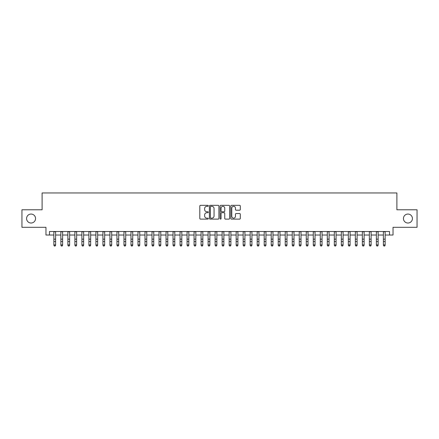 <?xml version="1.0" encoding="UTF-8"?>
<svg xmlns="http://www.w3.org/2000/svg" width="439" height="439" viewBox="0 0 439 439"><rect width="100%" height="100%" fill="white"/><g stroke="black" fill="none" stroke-linecap="round" stroke-linejoin="round"><path stroke-width="0.66" d="M208.284 205.831A0.483 0.483 0 0 0 207.801 205.348L200.486 205.348A0.686 0.686 0 0 0 199.8 206.039L199.8 218.424A0.686 0.686 0 0 0 200.486 219.116L207.801 219.116A0.483 0.483 0 0 0 208.284 218.633A0.483 0.483 0 0 0 207.801 218.15L206.851 218.15A2.2 2.2 0 0 1 204.651 215.95L204.651 214.918A2.2 2.2 0 0 1 206.851 212.712L207.801 212.712A0.483 0.483 0 0 0 208.284 212.229A0.483 0.483 0 0 0 207.801 211.752L206.851 211.752A2.2 2.2 0 0 1 204.651 209.546L204.651 208.514A2.2 2.2 0 0 1 206.851 206.314L207.801 206.314A0.483 0.483 0 0 0 208.284 205.831M403.446 218.54A4.489 4.489 0 0 0 407.935 223.028A4.489 4.489 0 0 0 412.424 218.54A4.489 4.489 0 0 0 407.935 214.056A4.489 4.489 0 0 0 403.446 218.54M26.576 218.54A4.489 4.489 0 0 0 31.065 223.028A4.489 4.489 0 0 0 35.554 218.54A4.489 4.489 0 0 0 31.065 214.056A4.489 4.489 0 0 0 26.576 218.54M239.612 210.199A0.686 0.686 0 0 0 240.303 209.513L240.303 206.039A0.686 0.686 0 0 0 239.612 205.348L231.49 205.348A0.686 0.686 0 0 0 230.804 206.039L230.804 218.424A0.686 0.686 0 0 0 231.49 219.116L239.612 219.116A0.686 0.686 0 0 0 240.303 218.424L240.303 214.227A0.686 0.686 0 0 0 239.612 213.541L236.138 213.541A0.686 0.686 0 0 0 235.452 214.227L235.452 216.312A1.838 1.838 0 0 1 233.608 218.15A1.838 1.838 0 0 1 231.77 216.312L231.77 208.152A1.838 1.838 0 0 1 233.608 206.314A1.838 1.838 0 0 1 235.452 208.152L235.452 209.513A0.686 0.686 0 0 0 236.138 210.199L239.612 210.199M49.47 235.019L49.47 231.512L389.53 231.512L389.53 235.019L393.037 235.019L393.037 227.309L417.05 227.309L417.05 209.776L396.894 209.776L396.894 192.951L42.106 192.951L42.106 209.776L21.95 209.776L21.95 227.309L45.963 227.309L45.963 235.019L53.854 235.019M218.896 206.039A0.686 0.686 0 0 0 218.21 205.348L210.089 205.348A0.686 0.686 0 0 0 209.398 206.039L209.398 218.424A0.686 0.686 0 0 0 210.089 219.116L218.21 219.116A0.686 0.686 0 0 0 218.896 218.424L218.896 206.039M220.79 205.348L228.911 205.348A0.686 0.686 0 0 1 229.602 206.039L229.602 218.424A0.686 0.686 0 0 1 228.911 219.116L225.437 219.116A0.686 0.686 0 0 1 224.746 218.424L224.746 213.403A0.686 0.686 0 0 0 224.06 212.712L221.755 212.712A0.686 0.686 0 0 0 221.064 213.403L221.064 218.633A0.483 0.483 0 0 1 220.587 219.116A0.483 0.483 0 0 1 220.104 218.633L220.104 206.039A0.686 0.686 0 0 1 220.79 205.348M55.605 235.019L60.862 235.019M62.618 235.019L67.875 235.019M69.631 235.019L74.888 235.019M76.638 235.019L81.901 235.019M83.651 235.019L88.908 235.019M90.664 235.019L95.921 235.019M97.672 235.019L102.935 235.019M104.685 235.019L109.942 235.019M111.698 235.019L116.955 235.019M118.711 235.019L123.968 235.019M125.719 235.019L130.981 235.019M132.732 235.019L137.989 235.019M139.745 235.019L145.002 235.019M146.758 235.019L152.015 235.019M153.765 235.019L159.028 235.019M160.778 235.019L166.035 235.019M167.791 235.019L173.048 235.019M174.799 235.019L180.061 235.019M181.812 235.019L187.074 235.019M188.825 235.019L194.082 235.019M195.838 235.019L201.095 235.019M202.845 235.019L208.108 235.019M209.858 235.019L215.115 235.019M216.871 235.019L222.129 235.019M223.885 235.019L229.142 235.019M230.892 235.019L236.155 235.019M237.905 235.019L243.162 235.019M244.918 235.019L250.175 235.019M251.926 235.019L257.188 235.019M258.939 235.019L264.201 235.019M265.952 235.019L271.209 235.019M272.965 235.019L278.222 235.019M279.972 235.019L285.235 235.019M286.985 235.019L292.242 235.019M293.998 235.019L299.255 235.019M301.011 235.019L306.268 235.019M308.019 235.019L313.281 235.019M315.032 235.019L320.289 235.019M322.045 235.019L327.302 235.019M329.058 235.019L334.315 235.019M336.065 235.019L341.328 235.019M343.079 235.019L348.336 235.019M350.092 235.019L355.349 235.019M357.099 235.019L362.362 235.019M364.112 235.019L369.369 235.019M371.125 235.019L376.382 235.019M378.138 235.019L383.395 235.019M385.146 235.019L389.53 235.019M210.846 206.314A0.483 0.483 0 0 0 210.363 206.796L210.363 217.667A0.483 0.483 0 0 0 210.846 218.15L211.845 218.15A2.2 2.2 0 0 0 214.045 215.95L214.045 208.514A2.2 2.2 0 0 0 211.845 206.314L210.846 206.314M224.746 208.19A1.838 1.838 0 0 0 222.908 206.346A1.838 1.838 0 0 0 221.064 208.19L221.064 211.06A0.686 0.686 0 0 0 221.755 211.752L224.06 211.752A0.686 0.686 0 0 0 224.746 211.06L224.746 208.19M55.605 231.512L55.605 245.28L55.078 246.049L54.376 245.895L55.078 246.049M53.854 231.512L53.854 244.891L55.605 244.891L55.078 245.895M54.376 246.049L53.854 245.28L54.376 245.895M62.618 231.512L62.618 245.28L62.091 246.049L61.389 245.895L62.091 246.049M60.862 231.512L60.862 244.891L62.618 244.891L62.091 245.895M61.389 246.049L60.862 245.28L61.389 245.895M69.631 231.512L69.631 245.28L69.104 246.049L68.402 245.895L69.104 246.049M67.875 231.512L67.875 244.891L69.631 244.891L69.104 245.895M68.402 246.049L67.875 245.28L68.402 245.895M76.638 231.512L76.638 245.28L76.112 246.049L75.415 245.895L76.112 246.049M74.888 231.512L74.888 244.891L76.638 244.891L76.112 245.895M75.415 246.049L74.888 245.28L75.415 245.895M83.651 231.512L83.651 245.28L83.125 246.049L82.422 245.895L83.125 246.049M81.901 231.512L81.901 244.891L83.651 244.891L83.125 245.895M82.422 246.049L81.901 245.28L82.422 245.895M90.664 231.512L90.664 245.28L90.138 246.049L89.435 245.895L90.138 246.049M88.908 231.512L88.908 244.891L90.664 244.891L90.138 245.895M89.435 246.049L88.908 245.28L89.435 245.895M97.672 231.512L97.672 245.28L97.151 246.049L96.448 245.895L97.151 246.049M95.921 231.512L95.921 244.891L97.672 244.891L97.151 245.895M96.448 246.049L95.921 245.28L96.448 245.895M104.685 231.512L104.685 245.28L104.158 246.049L103.461 245.895L104.158 246.049M102.935 231.512L102.935 244.891L104.685 244.891L104.158 245.895M103.461 246.049L102.935 245.28L103.461 245.895M111.698 231.512L111.698 245.28L111.171 246.049L110.469 245.895L111.171 246.049M109.942 231.512L109.942 244.891L111.698 244.891L111.171 245.895M110.469 246.049L109.942 245.28L110.469 245.895M118.711 231.512L118.711 245.28L118.184 246.049L117.482 245.895L118.184 246.049M116.955 231.512L116.955 244.891L118.711 244.891L118.184 245.895M117.482 246.049L116.955 245.28L117.482 245.895M125.719 231.512L125.719 245.28L125.197 246.049L124.495 245.895L125.197 246.049M123.968 231.512L123.968 244.891L125.719 244.891L125.197 245.895M124.495 246.049L123.968 245.28L124.495 245.895M132.732 231.512L132.732 245.28L132.205 246.049L131.508 245.895L132.205 246.049M130.981 231.512L130.981 244.891L132.732 244.891L132.205 245.895M131.508 246.049L130.981 245.28L131.508 245.895M139.745 231.512L139.745 245.28L139.218 246.049L138.515 245.895L139.218 246.049M137.989 231.512L137.989 244.891L139.745 244.891L139.218 245.895M138.515 246.049L137.989 245.28L138.515 245.895M146.758 231.512L146.758 245.28L146.231 246.049L145.528 245.895L146.231 246.049M145.002 231.512L145.002 244.891L146.758 244.891L146.231 245.895M145.528 246.049L145.002 245.28L145.528 245.895M153.765 231.512L153.765 245.28L153.238 246.049L152.542 245.895L153.238 246.049M152.015 231.512L152.015 244.891L153.765 244.891L153.238 245.895M152.542 246.049L152.015 245.28L152.542 245.895M160.778 231.512L160.778 245.28L160.251 246.049L159.549 245.895L160.251 246.049M159.028 231.512L159.028 244.891L160.778 244.891L160.251 245.895M159.549 246.049L159.028 245.28L159.549 245.895M167.791 231.512L167.791 245.28L167.264 246.049L166.562 245.895L167.264 246.049M166.035 231.512L166.035 244.891L167.791 244.891L167.264 245.895M166.562 246.049L166.035 245.28L166.562 245.895M174.799 231.512L174.799 245.28L174.278 246.049L173.575 245.895L174.278 246.049M173.048 231.512L173.048 244.891L174.799 244.891L174.278 245.895M173.575 246.049L173.048 245.28L173.575 245.895M181.812 231.512L181.812 245.28L181.285 246.049L180.588 245.895L181.285 246.049M180.061 231.512L180.061 244.891L181.812 244.891L181.285 245.895M180.588 246.049L180.061 245.28L180.588 245.895M188.825 231.512L188.825 245.28L188.298 246.049L187.596 245.895L188.298 246.049M187.074 231.512L187.074 244.891L188.825 244.891L188.298 245.895M187.596 246.049L187.074 245.28L187.596 245.895M195.838 231.512L195.838 245.28L195.311 246.049L194.609 245.895L195.311 246.049M194.082 231.512L194.082 244.891L195.838 244.891L195.311 245.895M194.609 246.049L194.082 245.28L194.609 245.895M202.845 231.512L202.845 245.28L202.324 246.049L201.622 245.895L202.324 246.049M201.095 231.512L201.095 244.891L202.845 244.891L202.324 245.895M201.622 246.049L201.095 245.28L201.622 245.895M209.858 231.512L209.858 245.28L209.332 246.049L208.635 245.895L209.332 246.049M208.108 231.512L208.108 244.891L209.858 244.891L209.332 245.895M208.635 246.049L208.108 245.28L208.635 245.895M216.871 231.512L216.871 245.28L216.345 246.049L215.642 245.895L216.345 246.049M215.115 231.512L215.115 244.891L216.871 244.891L216.345 245.895M215.642 246.049L215.115 245.28L215.642 245.895M223.885 231.512L223.885 245.28L223.358 246.049L222.655 245.895L223.358 246.049M222.129 231.512L222.129 244.891L223.885 244.891L223.358 245.895M222.655 246.049L222.129 245.28L222.655 245.895M230.892 231.512L230.892 245.28L230.365 246.049L229.668 245.895L230.365 246.049M229.142 231.512L229.142 244.891L230.892 244.891L230.365 245.895M229.668 246.049L229.142 245.28L229.668 245.895M237.905 231.512L237.905 245.28L237.378 246.049L236.676 245.895L237.378 246.049M236.155 231.512L236.155 244.891L237.905 244.891L237.378 245.895M236.676 246.049L236.155 245.28L236.676 245.895M244.918 231.512L244.918 245.28L244.391 246.049L243.689 245.895L244.391 246.049M243.162 231.512L243.162 244.891L244.918 244.891L244.391 245.895M243.689 246.049L243.162 245.28L243.689 245.895M251.926 231.512L251.926 245.28L251.404 246.049L250.702 245.895L251.404 246.049M250.175 231.512L250.175 244.891L251.926 244.891L251.404 245.895M250.702 246.049L250.175 245.28L250.702 245.895M258.939 231.512L258.939 245.28L258.412 246.049L257.715 245.895L258.412 246.049M257.188 231.512L257.188 244.891L258.939 244.891L258.412 245.895M257.715 246.049L257.188 245.28L257.715 245.895M265.952 231.512L265.952 245.28L265.425 246.049L264.722 245.895L265.425 246.049M264.201 231.512L264.201 244.891L265.952 244.891L265.425 245.895M264.722 246.049L264.201 245.28L264.722 245.895M272.965 231.512L272.965 245.28L272.438 246.049L271.736 245.895L272.438 246.049M271.209 231.512L271.209 244.891L272.965 244.891L272.438 245.895M271.736 246.049L271.209 245.28L271.736 245.895M279.972 231.512L279.972 245.28L279.451 246.049L278.749 245.895L279.451 246.049M278.222 231.512L278.222 244.891L279.972 244.891L279.451 245.895M278.749 246.049L278.222 245.28L278.749 245.895M286.985 231.512L286.985 245.28L286.458 246.049L285.762 245.895L286.458 246.049M285.235 231.512L285.235 244.891L286.985 244.891L286.458 245.895M285.762 246.049L285.235 245.28L285.762 245.895M293.998 231.512L293.998 245.28L293.471 246.049L292.769 245.895L293.471 246.049M292.242 231.512L292.242 244.891L293.998 244.891L293.471 245.895M292.769 246.049L292.242 245.28L292.769 245.895M301.011 231.512L301.011 245.28L300.485 246.049L299.782 245.895L300.485 246.049M299.255 231.512L299.255 244.891L301.011 244.891L300.485 245.895M299.782 246.049L299.255 245.28L299.782 245.895M308.019 231.512L308.019 245.28L307.492 246.049L306.795 245.895L307.492 246.049M306.268 231.512L306.268 244.891L308.019 244.891L307.492 245.895M306.795 246.049L306.268 245.28L306.795 245.895M315.032 231.512L315.032 245.28L314.505 246.049L313.803 245.895L314.505 246.049M313.281 231.512L313.281 244.891L315.032 244.891L314.505 245.895M313.803 246.049L313.281 245.28L313.803 245.895M322.045 231.512L322.045 245.28L321.518 246.049L320.816 245.895L321.518 246.049M320.289 231.512L320.289 244.891L322.045 244.891L321.518 245.895M320.816 246.049L320.289 245.28L320.816 245.895M329.058 231.512L329.058 245.28L328.531 246.049L327.829 245.895L328.531 246.049M327.302 231.512L327.302 244.891L329.058 244.891L328.531 245.895M327.829 246.049L327.302 245.28L327.829 245.895M336.065 231.512L336.065 245.28L335.539 246.049L334.842 245.895L335.539 246.049M334.315 231.512L334.315 244.891L336.065 244.891L335.539 245.895M334.842 246.049L334.315 245.28L334.842 245.895M343.079 231.512L343.079 245.28L342.552 246.049L341.849 245.895L342.552 246.049M341.328 231.512L341.328 244.891L343.079 244.891L342.552 245.895M341.849 246.049L341.328 245.28L341.849 245.895M350.092 231.512L350.092 245.28L349.565 246.049L348.862 245.895L349.565 246.049M348.336 231.512L348.336 244.891L350.092 244.891L349.565 245.895M348.862 246.049L348.336 245.28L348.862 245.895M357.099 231.512L357.099 245.28L356.578 246.049L355.875 245.895L356.578 246.049M355.349 231.512L355.349 244.891L357.099 244.891L356.578 245.895M355.875 246.049L355.349 245.28L355.875 245.895M364.112 231.512L364.112 245.28L363.585 246.049L362.888 245.895L363.585 246.049M362.362 231.512L362.362 244.891L364.112 244.891L363.585 245.895M362.888 246.049L362.362 245.28L362.888 245.895M371.125 231.512L371.125 245.28L370.598 246.049L369.896 245.895L370.598 246.049M369.369 231.512L369.369 244.891L371.125 244.891L370.598 245.895M369.896 246.049L369.369 245.28L369.896 245.895M378.138 231.512L378.138 245.28L377.611 246.049L376.909 245.895L377.611 246.049M376.382 231.512L376.382 244.891L378.138 244.891L377.611 245.895M376.909 246.049L376.382 245.28L376.909 245.895M385.146 231.512L385.146 245.28L384.624 246.049L383.922 245.895L384.624 246.049M383.395 231.512L383.395 244.891L385.146 244.891L384.624 245.895M383.922 246.049L383.395 245.28L383.922 245.895M55.605 239.14L53.854 239.14M55.605 241.549L53.854 241.549M55.605 231.743L53.854 231.743M62.618 239.14L60.862 239.14M62.618 241.549L60.862 241.549M62.618 231.743L60.862 231.743M69.631 239.14L67.875 239.14M69.631 241.549L67.875 241.549M69.631 231.743L67.875 231.743M76.638 239.14L74.888 239.14M76.638 241.549L74.888 241.549M76.638 231.743L74.888 231.743M83.651 239.14L81.901 239.14M83.651 241.549L81.901 241.549M83.651 231.743L81.901 231.743M90.664 239.14L88.908 239.14M90.664 241.549L88.908 241.549M90.664 231.743L88.908 231.743M97.672 239.14L95.921 239.14M97.672 241.549L95.921 241.549M97.672 231.743L95.921 231.743M104.685 239.14L102.935 239.14M104.685 241.549L102.935 241.549M104.685 231.743L102.935 231.743M111.698 239.14L109.942 239.14M111.698 241.549L109.942 241.549M111.698 231.743L109.942 231.743M118.711 239.14L116.955 239.14M118.711 241.549L116.955 241.549M118.711 231.743L116.955 231.743M125.719 239.14L123.968 239.14M125.719 241.549L123.968 241.549M125.719 231.743L123.968 231.743M132.732 239.14L130.981 239.14M132.732 241.549L130.981 241.549M132.732 231.743L130.981 231.743M139.745 239.14L137.989 239.14M139.745 241.549L137.989 241.549M139.745 231.743L137.989 231.743M146.758 239.14L145.002 239.14M146.758 241.549L145.002 241.549M146.758 231.743L145.002 231.743M153.765 239.14L152.015 239.14M153.765 241.549L152.015 241.549M153.765 231.743L152.015 231.743M160.778 239.14L159.028 239.14M160.778 241.549L159.028 241.549M160.778 231.743L159.028 231.743M167.791 239.14L166.035 239.14M167.791 241.549L166.035 241.549M167.791 231.743L166.035 231.743M174.799 239.14L173.048 239.14M174.799 241.549L173.048 241.549M174.799 231.743L173.048 231.743M181.812 239.14L180.061 239.14M181.812 241.549L180.061 241.549M181.812 231.743L180.061 231.743M188.825 239.14L187.074 239.14M188.825 241.549L187.074 241.549M188.825 231.743L187.074 231.743M195.838 239.14L194.082 239.14M195.838 241.549L194.082 241.549M195.838 231.743L194.082 231.743M202.845 239.14L201.095 239.14M202.845 241.549L201.095 241.549M202.845 231.743L201.095 231.743M209.858 239.14L208.108 239.14M209.858 241.549L208.108 241.549M209.858 231.743L208.108 231.743M216.871 239.14L215.115 239.14M216.871 241.549L215.115 241.549M216.871 231.743L215.115 231.743M223.885 239.14L222.129 239.14M223.885 241.549L222.129 241.549M223.885 231.743L222.129 231.743M230.892 239.14L229.142 239.14M230.892 241.549L229.142 241.549M230.892 231.743L229.142 231.743M237.905 239.14L236.155 239.14M237.905 241.549L236.155 241.549M237.905 231.743L236.155 231.743M244.918 239.14L243.162 239.14M244.918 241.549L243.162 241.549M244.918 231.743L243.162 231.743M251.926 239.14L250.175 239.14M251.926 241.549L250.175 241.549M251.926 231.743L250.175 231.743M258.939 239.14L257.188 239.14M258.939 241.549L257.188 241.549M258.939 231.743L257.188 231.743M265.952 239.14L264.201 239.14M265.952 241.549L264.201 241.549M265.952 231.743L264.201 231.743M272.965 239.14L271.209 239.14M272.965 241.549L271.209 241.549M272.965 231.743L271.209 231.743M279.972 239.14L278.222 239.14M279.972 241.549L278.222 241.549M279.972 231.743L278.222 231.743M286.985 239.14L285.235 239.14M286.985 241.549L285.235 241.549M286.985 231.743L285.235 231.743M293.998 239.14L292.242 239.14M293.998 241.549L292.242 241.549M293.998 231.743L292.242 231.743M301.011 239.14L299.255 239.14M301.011 241.549L299.255 241.549M301.011 231.743L299.255 231.743M308.019 239.14L306.268 239.14M308.019 241.549L306.268 241.549M308.019 231.743L306.268 231.743M315.032 239.14L313.281 239.14M315.032 241.549L313.281 241.549M315.032 231.743L313.281 231.743M322.045 239.14L320.289 239.14M322.045 241.549L320.289 241.549M322.045 231.743L320.289 231.743M329.058 239.14L327.302 239.14M329.058 241.549L327.302 241.549M329.058 231.743L327.302 231.743M336.065 239.14L334.315 239.14M336.065 241.549L334.315 241.549M336.065 231.743L334.315 231.743M343.079 239.14L341.328 239.14M343.079 241.549L341.328 241.549M343.079 231.743L341.328 231.743M350.092 239.14L348.336 239.14M350.092 241.549L348.336 241.549M350.092 231.743L348.336 231.743M357.099 239.14L355.349 239.14M357.099 241.549L355.349 241.549M357.099 231.743L355.349 231.743M364.112 239.14L362.362 239.14M364.112 241.549L362.362 241.549M364.112 231.743L362.362 231.743M371.125 239.14L369.369 239.14M371.125 241.549L369.369 241.549M371.125 231.743L369.369 231.743M378.138 239.14L376.382 239.14M378.138 241.549L376.382 241.549M378.138 231.743L376.382 231.743M385.146 239.14L383.395 239.14M385.146 241.549L383.395 241.549M385.146 231.743L383.395 231.743"/></g></svg>
